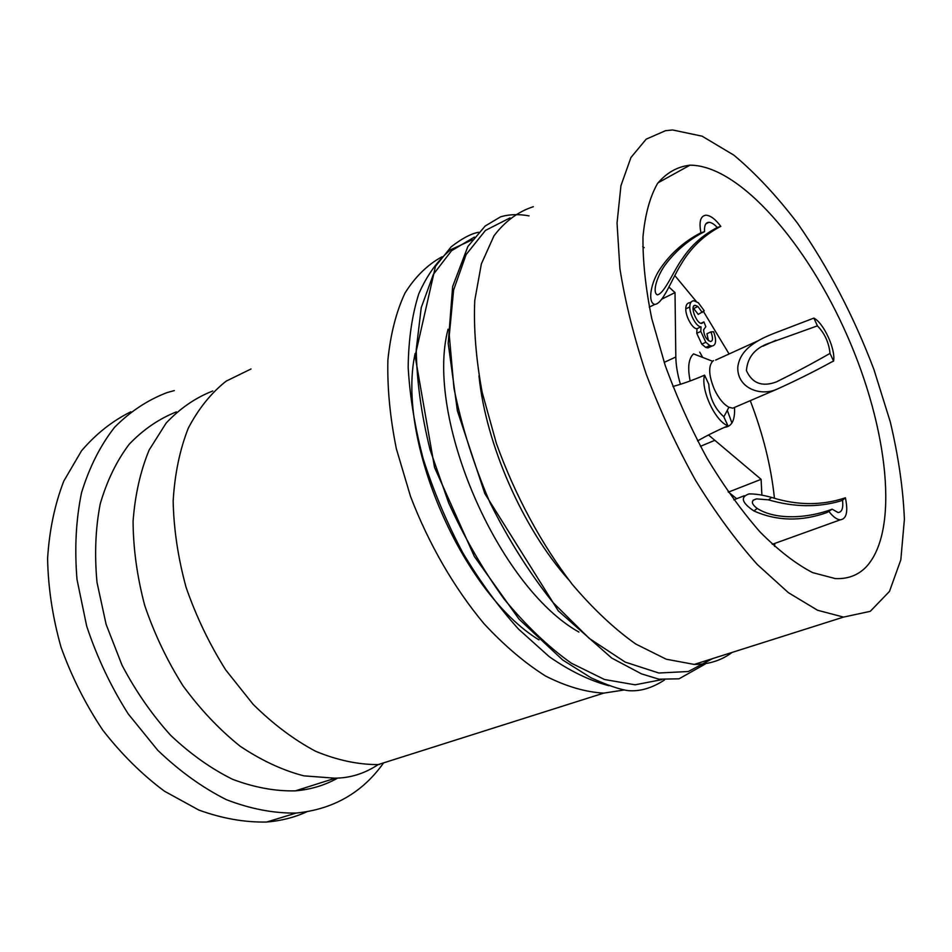 <?xml version="1.0" encoding="UTF-8"?>
<svg xmlns="http://www.w3.org/2000/svg" width="952" height="952" viewBox="0 0 952 952"><rect width="100%" height="100%" fill="white"/><g stroke="black" fill="none" stroke-linecap="round" stroke-linejoin="round"><path stroke-width="1.43" d="M691.176 302.01L689.783 302.688C687.166 302.962 685.821 305.033 685.773 308.9C685.595 316.576 692.639 329.202 697.007 328.702L696.757 333.319L701.791 344.16L705.718 347.409L707.967 347.908L710.251 346.849M693.115 307.841L698.28 314.398L704.242 310.768L698.304 302.712L693.77 300.737C691.164 301.01 689.831 303.081 689.783 306.949C689.629 314.636 696.674 327.286 701.029 326.798L700.803 331.415L705.837 342.28L709.764 345.54L712.001 346.04C716.118 345.29 716.666 340.53 713.631 331.76L710.93 331.867C713.143 338.031 712.988 341.244 710.454 341.506C706.324 339.614 704.04 335.723 703.599 329.832L705.837 326.714L703.909 321.883L701.779 323.418C696.376 324.144 689.367 304.842 695.269 305.318L697.899 306.496L702.278 312.482M710.93 331.867L706.919 333.747L708.466 340.733M680.406 384.227C677.479 374.338 675.956 365.247 675.825 356.976L675.016 292.585L668.923 287.04M761.897 495.195L761.1 479.332L708.538 435.005M728.113 491.815L736.681 498.693M774.535 546.388L774.845 543.39M774.428 498.098C771.108 466.468 763.052 433.993 750.259 400.673M729.089 353.965L703.433 311.471M696.091 301.237L674.789 275.509M644.159 247.627L642.731 246.58M724.413 427.305C731.791 426.782 735.158 420.165 734.516 407.432M713.572 360.606L712.596 361.26L693.532 353.882C688.558 358.488 687.427 367.52 690.176 380.99M538.963 639.911C462.113 592.834 396.21 440.264 415.096 353.608M624.084 690.01L603.723 693.115C585.516 692.128 566.178 686.463 545.686 676.11C524.885 663.032 504.334 645.575 484.044 623.738C454.366 588.277 428.686 543.937 410.49 496.325L396.341 448.737C390.022 417.285 387.202 387.738 387.88 360.094C390.51 334.164 396.21 311.828 404.969 293.097C415.227 276.735 427.591 264.632 442.037 256.778M603.723 693.115L378.182 764.587C358.178 764.658 337.377 760.243 315.767 751.354C294.097 739.859 273.212 724.174 253.113 704.313L225.672 669.875C209.392 644.016 196.195 616.479 186.068 587.277C178.024 557.789 173.728 529.026 173.157 500.966C174.763 474.001 179.797 449.749 188.27 428.221C198.48 408.694 211.118 392.998 226.207 381.121L251.019 368.983M578.899 632.068C497.825 586.658 424.794 417.345 448.047 329.225M568.594 579.685C522.755 528.241 485.877 444.346 478.963 375.802M866.046 567.059C857.954 575.329 847.697 579.161 835.285 578.578L812.627 572.616C795.979 564 778.498 550.494 760.172 532.108C741.763 511.105 724.044 486.472 707.027 458.209C690.878 428.459 676.955 397.567 665.234 365.52L651.787 318.658C645.646 288.527 642.707 261.264 642.981 236.881C645.039 214.735 649.883 196.945 657.511 183.51C666.483 172.776 677.312 166.66 689.998 165.16C739.668 165.255 807.189 244.01 847.435 336.163C887.907 428.21 899.914 530.978 866.046 567.059M665.567 130.674L646.182 139.159L630.95 157.496L620.942 185.676L617.039 223.077L619.883 268.393C625.167 301.915 633.937 337.151 646.194 374.077C660.271 411.097 676.777 446.607 695.71 480.605C715.571 512.83 736.122 540.807 757.352 564.56L788.434 592.703L817.578 610.256L843.52 617.098L870.259 611.339L889.477 591.418L900.818 559.859L904.4 519.34C903.162 488.828 898.438 456.317 890.251 421.772L873.9 369.435C853.623 315.993 828.181 267.286 797.574 223.303C776.868 196.112 755.65 173.395 733.909 155.176L702.112 136.184L672.6 129.972L665.567 130.674M732.112 652.406C721.438 660.45 708.812 664.448 694.234 664.425L666.281 659.224L635.71 643.992C614.409 628.927 593.274 609.054 572.295 584.397C541.569 544.473 514.984 495.254 496.408 443.501L482.176 392.402C476.012 359.106 473.537 328.44 474.762 300.404L481.367 263.918L494.005 235.763C505.06 221.304 518.162 211.606 533.322 206.703M699.732 352.121L702.707 357.428M727.292 410.336L731.933 422.985M212.772 390.974C195.446 397.769 179.904 408.467 166.16 423.057L149.178 449.939C140.42 471.121 135.053 494.897 133.078 521.279C133.244 548.685 137.124 576.745 144.716 605.46C154.391 633.901 167.159 660.7 183.034 685.856C200.348 709.454 219.365 729.565 240.094 746.178C261.312 760.41 282.565 770.311 303.878 775.856L334.461 778.153M379.253 764.515L380.11 763.992M299.309 790.469L304.926 787.828M130.864 411.788C112.443 420.879 95.997 433.874 81.539 450.784L63.808 481.069C54.764 504.429 49.361 530.24 47.6 558.491C48.124 587.658 52.598 617.217 61.035 647.205C71.662 676.741 85.585 704.397 102.78 730.148C121.511 754.198 142.062 774.547 164.434 791.195L198.837 810.057C222.137 818.494 244.747 822.48 266.679 822.028C281.007 820.874 294.346 817.482 306.722 811.842M383.608 762.885C362.486 792.635 333.319 809.367 296.12 813.067C273.676 813.389 250.471 808.938 226.528 799.739C202.586 787.744 179.678 771.275 157.794 750.319L128.199 713.893C110.825 686.463 96.997 657.225 86.691 626.166L77.005 579.494C74.446 548.638 75.958 519.685 81.563 492.624C89.345 467.265 100.341 445.5 114.549 427.317C130.234 411.502 147.786 399.911 167.219 392.545L174.335 390.57M337.662 778.105C324.894 785.293 310.78 789.541 295.334 790.862C275.116 791.314 254.22 787.459 232.645 779.331C211.094 768.692 190.459 754.043 170.717 735.384C151.987 714.678 135.767 691.295 122.046 665.246L106.124 624.405L97.021 582.481C94.415 554.695 95.474 528.527 100.21 503.965C106.91 480.903 116.572 460.994 129.174 444.275C143.133 429.649 158.877 418.856 176.394 411.883M728.47 492.101L761.1 479.332M661.985 299.047L675.016 292.585M712.596 361.26C708.193 366.532 708.812 375.957 714.44 389.523C718.748 398.471 723.579 404.386 728.934 407.242L732.754 408.182L736.193 406.706M697.007 328.702L701.029 326.798M700.922 323.311L703.909 321.883M833.583 361.141C835.82 349.42 823.73 323.014 813.865 318.099L817.423 325.858C824.67 333.319 828.883 342.494 830.025 353.394L833.583 361.141L831.608 361.998C813.805 371.744 795.467 380.859 776.618 389.356C759.993 396.639 736.967 387.869 737.788 367.127C740.001 348.242 759.375 338.936 776.189 332.522L813.865 318.099M830.025 353.394C812.734 363.295 794.861 372.791 776.427 381.895C762.231 387.155 752.223 383.394 746.416 370.614C747.475 357.547 754.674 348.539 768.002 343.589L817.423 325.858M704.587 375.147C700.315 389.166 715.226 421.462 727.947 425.794L723.746 416.678C714.512 408.301 709.526 397.508 708.8 384.287L704.587 375.147C692.842 380.241 682.275 384.013 672.885 386.476M697.59 440.931L698.09 440.657C706.324 435.861 716.285 430.911 727.947 425.794M720.795 226.374C715.368 219.138 710.418 215.414 705.967 215.2C700.529 215.83 698.839 221.709 700.91 232.8L704.575 231.622C704.147 225.66 705.575 222.554 708.859 222.316C711.334 222.363 714.143 224.101 717.284 227.504L720.795 226.374L718.784 227.409C702.826 236.239 690.224 248.603 680.966 264.489C671.648 279.364 662.889 304.009 654.774 304.402C647.301 302.76 650.632 282.185 660.64 268.119C671.089 252.994 684.512 241.225 700.91 232.8M717.284 227.504C702.897 234.977 691.331 245.283 682.596 258.409C673.957 269.844 664.782 293.299 657.416 294.87C651.656 292.466 657.594 274.176 666.805 262.776C676.682 250.174 688.605 240.13 702.564 232.657L704.575 231.622M829.144 511.76C833.19 516.888 836.891 519.578 840.259 519.84C846.542 519.007 848.256 511.664 845.4 497.789L842.544 500.24C843.424 508.154 841.925 512.247 838.034 512.521L832.143 509.177L826.99 512.545C801.227 521.672 776.88 521.149 753.913 510.962C741.739 502.692 740.097 497.015 748.986 493.933C755.186 493.79 762.742 494.957 771.656 497.432C797.336 505.56 821.921 505.667 845.4 497.789M832.143 509.177C808.855 518.126 776.451 520.661 757.209 508.451C750.973 503.644 750.771 500.454 756.602 498.884L768.502 499.848C793.92 507.214 817.911 507.606 840.449 501.014L842.544 500.24M608.971 685.726C589.835 680.716 569.939 671.041 549.268 656.713L518.543 629.117C498.408 606.757 479.748 581.172 462.553 552.362C446.655 522.243 433.541 491.101 423.235 458.935C414.798 426.912 409.788 396.318 408.17 367.139C408.539 339.436 412.061 315.017 418.761 293.882C427.079 275.021 437.706 260.301 450.677 249.745L472.347 239.797M661.759 679.645L635.115 684.809L604.532 679.514L571.331 663.187C548.364 646.908 525.92 625.476 503.989 598.891C482.962 569.784 464.528 537.809 448.69 502.977L430.102 449.856C421.296 414.287 416.678 380.788 416.262 349.336L421.236 307.627L433.362 274.378L451.522 250.733L474.393 237.107M712.536 658.617L688.356 671.505L658.832 673.016L625.19 662.092L589.181 638.364L552.993 602.509C529.514 573.104 508.511 539.82 489.994 502.656C473.608 464.326 461.601 426.175 453.961 388.178L449.284 335.342L453.604 290.027L466.099 254.6L485.449 230.42L510.046 217.889M700.446 446.333L714.393 440.502M664.175 362.391L675.825 356.976M685.773 308.9L689.783 306.949M696.757 333.319L700.803 331.415M701.791 344.16L705.837 342.28M705.718 347.409L709.764 345.54M693.901 308.424L697.899 306.496M664.52 679.942C652.191 688.058 640.101 691.628 628.237 690.64C619.823 689.534 607.388 685.238 590.942 677.764L562.692 659.974L518.911 619.002L474.334 556.432L434.528 467.42L415.108 356.06L435.492 266.286L451.165 246.842C461.898 238.512 471.026 233.656 478.558 232.264M529.038 215.878C518.745 213.962 509.272 214.271 500.621 216.806L485.127 226.052L467.908 246.449L452.652 286.504L448.202 343.363L457.412 410.895L484.818 493.576L558.241 610.827L611.66 658.022L641.469 673.861L658.962 679.181L679.038 678.812L705.182 664.056M694.234 664.425L843.52 617.098M334.235 778.165C349.872 778.201 364.509 773.678 378.182 764.587M266.679 822.028L296.12 813.067M295.334 790.862L335.425 778.153M689.998 165.16L657.987 182.832M728.934 407.242L723.829 416.857M707.967 347.908L712.001 346.04M693.877 305.997L695.269 305.318M732.754 408.182L776.618 389.356M715.654 360.082L757.911 340.852M776.07 340.245L762.838 346.219M649.3 307.115L654.774 304.402M708.859 222.316L705.848 223.875M772.298 544.306L840.259 519.84M733.778 499.824L744.297 495.742M771.656 497.432L768.502 499.848M757.209 508.451L753.913 510.962M756.602 498.884L753.044 500.252"/></g></svg>
